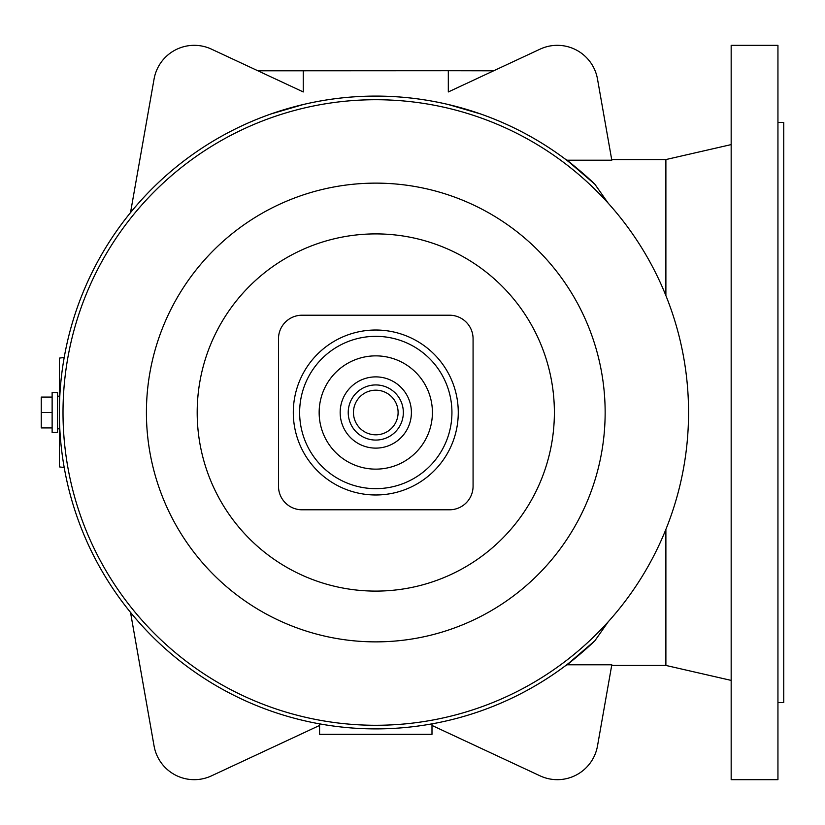 <?xml version="1.0" encoding="UTF-8"?>
<svg xmlns="http://www.w3.org/2000/svg" width="825" height="825" viewBox="0 0 825 825"><rect width="100%" height="100%" fill="white"/><g stroke="black" fill="none" stroke-linecap="round" stroke-linejoin="round"><path stroke-width="1.24" d="M608.19 203.177L594.835 184.181C563.3 157.224 558.102 152.553 579.232 170.177L566.723 160.215A316.398 316.398 0 0 0 130.515 212.613L154.069 79.045A40.796 40.796 0 0 1 211.489 49.149L303.26 91.946L303.26 70.713L303.26 91.946M319.574 723.865A316.398 316.398 0 0 1 93.926 268.744A316.398 316.398 0 0 1 594.835 184.181M319.574 723.855A316.387 316.387 0 0 0 431.991 723.855L431.991 734.343L319.574 734.343L319.574 723.855M566.723 664.785L579.232 654.823C558.102 672.447 563.3 667.776 594.835 640.819A316.398 316.398 0 0 1 431.991 723.865A316.398 316.398 0 0 0 566.723 664.785L611.81 664.785L597.496 745.955A40.796 40.796 0 0 1 540.076 775.851L431.991 725.443M594.835 640.819L608.19 621.823M665.888 295.608L665.888 159.565L731.167 144.602M731.167 779.666L731.167 45.334L777.944 45.334L777.944 779.666L731.167 779.666M777.944 702.611L783.75 702.611L783.75 122.389L777.944 122.389M257.916 70.806L448.315 70.713L448.315 91.946L540.076 49.149A40.796 40.796 0 0 1 597.496 79.045L611.81 160.215L566.723 160.215M303.26 104.528L271.126 113.912M448.315 91.946L448.315 70.713L493.649 70.806M480.439 113.912L448.315 104.528M64.206 467.528L59.379 466.898L59.379 358.102L64.206 357.472A316.398 316.398 0 0 1 130.515 212.613A316.398 316.398 0 0 0 64.206 357.472M130.515 612.387L154.069 745.955A40.796 40.796 0 0 0 211.489 775.851L319.574 725.443M688.555 412.5A312.778 312.778 0 0 0 375.787 99.722A312.778 312.778 0 0 0 63.009 412.5A312.778 312.778 0 0 0 375.787 725.278A312.778 312.778 0 0 0 688.555 412.5M605.148 412.5A229.371 229.371 0 0 0 375.787 183.129A229.371 229.371 0 0 0 146.417 412.5A229.371 229.371 0 0 0 375.787 641.871A229.371 229.371 0 0 0 605.148 412.5A229.371 229.371 0 0 0 375.787 183.129A229.371 229.371 0 0 0 146.417 412.5A229.371 229.371 0 0 0 375.787 641.871A229.371 229.371 0 0 0 605.148 412.5A229.371 229.371 0 0 0 375.787 183.129A229.371 229.371 0 0 0 146.417 412.5M449.501 315.212L302.063 315.212A23.574 23.574 0 0 0 278.489 338.776L278.489 486.224A23.574 23.574 0 0 0 302.063 509.788L449.501 509.788A23.574 23.574 0 0 0 473.076 486.224L473.076 338.776A23.574 23.574 0 0 0 449.501 315.212L302.063 315.212M278.489 338.776L278.489 486.224M302.063 509.788L449.501 509.788M473.076 486.224L473.076 338.776M293.298 412.5A82.479 82.479 0 0 0 375.787 494.979A82.479 82.479 0 0 0 458.267 412.5A82.479 82.479 0 0 0 375.787 330.021A82.479 82.479 0 0 0 293.298 412.5M299.63 412.5A76.158 76.158 0 0 0 375.787 488.658A76.158 76.158 0 0 0 451.935 412.5A76.158 76.158 0 0 0 375.787 336.342A76.158 76.158 0 0 0 299.63 412.5M348.222 412.5A27.565 27.565 0 0 0 375.787 440.065A27.565 27.565 0 0 0 403.343 412.5A27.565 27.565 0 0 0 375.787 384.935A27.565 27.565 0 0 0 348.222 412.5M353.461 412.5A22.316 22.316 0 0 0 375.787 434.816A22.316 22.316 0 0 0 398.104 412.5A22.316 22.316 0 0 0 375.787 390.184A22.316 22.316 0 0 0 353.461 412.5M57.564 396.186L59.379 396.186M57.564 428.814L59.379 428.814M57.564 432.444L57.564 392.556L52.13 392.556L52.13 432.444L57.564 432.444M52.13 412.5L41.25 412.5L41.25 427.917L52.13 427.917M52.13 397.083L41.25 397.083L41.25 412.5M611.696 665.435L665.888 665.435L665.888 529.392M197.185 412.5A178.602 178.602 0 0 0 375.787 591.102A178.602 178.602 0 0 0 554.379 412.5A178.602 178.602 0 0 0 375.787 233.898A178.602 178.602 0 0 0 197.185 412.5M319.151 412.5A56.636 56.636 0 0 0 375.787 469.136A56.636 56.636 0 0 0 432.413 412.5A56.636 56.636 0 0 0 375.787 355.864A56.636 56.636 0 0 0 319.151 412.5M340.168 412.5A35.619 35.619 0 0 0 375.787 448.119A35.619 35.619 0 0 0 411.397 412.5A35.619 35.619 0 0 0 375.787 376.881A35.619 35.619 0 0 0 340.168 412.5M611.696 159.565L665.888 159.565M665.888 665.435L731.167 680.398"/></g></svg>
